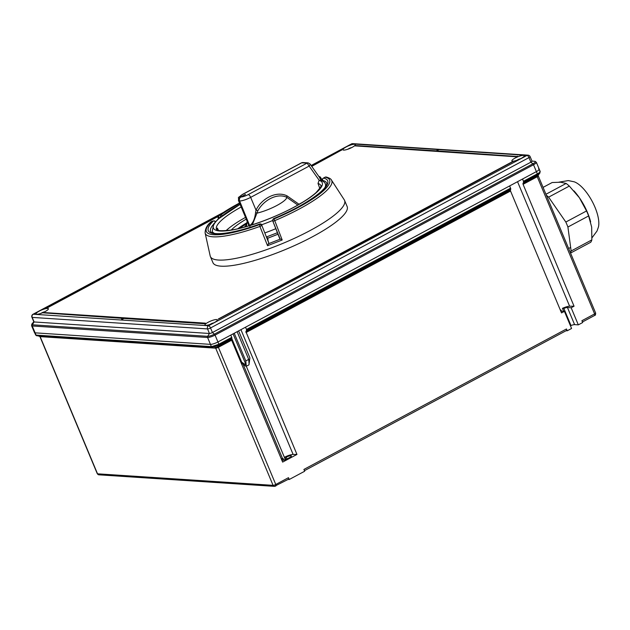 <?xml version="1.0" encoding="UTF-8"?>
<svg xmlns="http://www.w3.org/2000/svg" width="630" height="630" viewBox="0 0 630 630"><rect width="100%" height="100%" fill="white"/><g stroke="black" fill="none" stroke-linecap="round" stroke-linejoin="round"><path stroke-width="0.94" d="M566.354 330.529A1.78 0.693 -118.1 0 0 566.52 330.49A1.78 0.693 -118.1 0 0 566.48 328.978L567.236 330.789L566.102 330.718M566.48 328.978L303.904 469.429L304.66 471.248L289.241 479.493L288.485 477.674A1.78 0.693 61.9 0 1 288.532 479.194A1.78 0.693 61.9 0 1 288.359 479.225M574.056 306.211L571.166 307.755L578.316 324.867L582.655 322.544L581.892 320.725L594.618 313.921L537.233 176.746L523.073 184.322L574.056 306.211L569.622 306.219A7.127 1.551 -22.7 0 0 562.44 308.346L563.842 308.432A4.158 0.906 -22.7 0 1 567.449 307.511L571.166 307.755M510.788 189.039L246.566 330.38L245.881 331.616L510.379 190.134L510.788 189.039L509.694 185.897L245.535 327.198L246.472 329.451L510.631 188.149M246.566 330.38L246.472 329.451M523.569 181.227L537.335 173.864L536.398 171.612A5.938 1.291 -22.7 0 0 539.217 169.147A5.938 1.291 157.3 0 1 536.398 171.612L522.632 178.975L523.664 182.157L522.979 183.393L537.106 175.833L537.65 174.675L523.664 182.157M245.881 331.616L296.958 454.435L282.634 462.097L231.643 340.208L231.903 338.223L218.799 345.232L212.389 347.295L36.8 335.759A1.189 1.087 -86.4 0 1 35.934 335.089L211.546 346.626L218.634 344.35L231.745 337.334L231.903 338.223M510.379 190.134L510.536 191.024L245.976 332.545M523.073 184.322L522.979 183.393M567.236 330.789L571.575 328.474L564.417 311.37L561.527 312.913L510.536 191.024M594.492 315.473A1.78 0.693 -118.1 0 0 594.657 315.441A1.78 0.693 -118.1 0 0 594.618 313.921A2.134 0.465 -22.7 0 0 595.634 313.039L538.248 175.857A2.134 0.465 157.3 0 1 537.233 176.746A1.189 0.465 -118.1 0 1 537.106 175.833A2.733 0.599 -22.7 0 0 538.303 174.998L539.816 173.179L540.178 171.439L539.217 169.147A5.938 1.291 -22.7 0 0 538.563 168.864M212.271 347.287A1.189 1.063 -86.2 0 1 211.404 346.618L207.593 337.499L32.248 325.978A5.938 1.291 157.3 0 1 31.587 325.694L34.461 332.561A5.938 1.291 -22.7 0 0 35.123 332.845L210.459 344.366A5.938 1.291 -22.7 0 0 217.933 341.964A5.938 1.291 157.3 0 1 210.459 344.366L35.123 332.845A5.938 1.291 157.3 0 1 34.461 332.561L35.934 335.089M231.745 337.334L230.8 335.081L217.933 341.964L218.878 344.216A1.189 0.465 -118.1 0 1 218.996 345.122M537.461 174.778A1.189 0.465 -118.1 0 0 537.335 173.864L537.579 173.738C540.099 172.352 540.784 171.486 539.634 171.132M539.816 173.179L537.65 174.675A1.189 0.528 -117.1 0 0 537.579 173.738M281.342 459.002A7.127 1.551 157.3 0 1 281.996 458.616L283.327 458.711A4.158 0.906 -22.7 0 0 281.799 460.105M285.886 459.451L284.886 457.073A7.127 1.551 157.3 0 1 293.123 454.443L296.958 454.435M286.973 458.963L286.225 457.159L284.886 457.073M286.225 457.159A4.158 0.906 157.3 0 1 291.414 455.939A4.158 0.906 157.3 0 1 289.438 457.663L287.508 458.695A4.158 0.906 -22.7 0 1 281.854 460.231M563.685 311.315L562.44 308.346M560.779 311.125L564.417 311.37M561.448 311.173L560.952 309.984A4.158 0.906 -22.7 0 0 560.472 310.401M560.952 309.984L560.275 309.936M578.316 324.867L574.607 324.623A4.158 0.906 -22.7 0 0 571 325.545L570.331 325.497M571 325.545L563.842 308.432M283.925 460.128L283.327 458.711M288.107 479.422L289.241 479.493M214.168 322.647A6.709 1.465 157.3 0 1 204.978 325.041A6.709 1.465 157.3 0 1 208.168 322.253A6.709 1.465 157.3 0 1 217.358 319.859A6.709 1.465 157.3 0 1 214.168 322.647M521.065 158.484A6.709 1.465 157.3 0 1 511.883 160.87A6.709 1.465 157.3 0 1 515.072 158.091A6.709 1.465 157.3 0 1 524.262 155.697A6.709 1.465 157.3 0 1 521.065 158.484M42.352 312.866A6.709 1.465 157.3 0 1 36.005 313.937A6.709 1.465 157.3 0 1 39.194 311.149A6.709 1.465 157.3 0 1 48.384 308.763A6.709 1.465 157.3 0 1 45.187 311.543A6.709 1.465 157.3 0 1 43.234 312.496M352.091 147.381A6.709 1.465 157.3 0 1 342.901 149.775A6.709 1.465 157.3 0 1 346.098 146.987A6.709 1.465 157.3 0 1 355.281 144.593A6.709 1.465 157.3 0 1 352.091 147.381M437.149 150.924L438.425 149.845L436.18 150.853L354.997 145.522A7.899 1.717 157.3 0 1 354.564 145.845L517.096 156.831A7.899 1.717 157.3 0 1 517.813 156.531L436.495 150.877L438.425 149.845M205.435 323.151L205.569 323.474A7.899 1.717 -22.7 0 0 205.128 323.788L123.953 318.457L122.023 319.489L121.566 319.142L123.496 318.111L42.32 312.779A7.899 1.717 -22.7 0 0 43.037 312.48L205.435 323.151A7.899 1.717 -22.7 0 0 204.994 323.466L205.128 323.788M122.976 318.394L42.32 312.779M218.342 319.15L218.287 319.016A7.899 1.717 -22.7 0 1 218.319 319.079A7.899 1.717 -22.7 0 1 218.342 319.174L365.92 240.629L366.983 240.699L367.424 240.069L366.983 240.699M367.022 240.038L513.812 161.13L366.369 239.998L367.424 240.069M46.896 308.07L46.762 307.747A7.899 1.717 157.3 0 0 46.187 307.865L46.321 308.188A7.899 1.717 157.3 0 1 46.896 308.07L218.051 216.515M218.783 215.539L194.205 228.69L192.567 228.926L193.111 229.273M341.791 150.161A7.899 1.717 157.3 0 1 341.783 150.137L341.649 149.814A7.899 1.717 157.3 0 0 341.673 149.909A7.899 1.717 157.3 0 0 341.712 149.979L311.755 166.391M536.398 171.612L217.933 341.964L215.058 335.097A5.938 1.291 157.3 0 1 207.593 337.499A1.189 1.063 -86.2 0 1 207.687 336.318A5.347 1.165 -22.7 0 0 214.405 334.152L532.87 163.8A5.347 1.165 -22.7 0 0 534.854 161.327A5.347 1.165 -22.7 0 0 534.823 161.327L531.988 161.091L534.854 161.327L536.351 162.28A5.938 1.291 157.3 0 1 533.523 164.745L215.058 335.097A1.189 0.465 -118.1 0 0 214.405 334.152L212.436 332.522L530.901 162.17A2.378 0.52 -22.7 0 0 532.027 161.185L530.121 156.626A2.378 0.52 157.3 0 1 528.987 157.61L530.901 162.17L532.87 163.8A1.189 0.465 -118.1 0 1 533.523 164.745L536.398 171.612M209.443 333.483A2.378 0.52 -22.7 0 0 212.436 332.522L210.53 327.962A2.378 0.52 157.3 0 1 207.538 328.923L209.443 333.483L207.687 336.318L32.343 324.796L34.107 321.961L209.443 333.483M33.839 321.851A2.378 0.52 -22.7 0 0 34.107 321.961L32.193 317.402A2.378 0.52 157.3 0 1 31.933 317.284L33.839 321.851M204.994 323.466L123.819 318.134L122.023 319.489M354.564 145.845L517.096 156.831M516.954 156.508A7.899 1.717 157.3 0 1 517.679 156.209M218.342 319.174L365.92 240.629M366.849 240.376L365.786 240.306M218.287 319.016L513.23 161.241A7.899 1.717 -22.7 0 0 513.812 161.13M46.762 307.747L218.319 215.98M311.551 166.107L341.712 149.979M311.456 165.974L341.649 149.814M192.567 228.926L193.63 228.997L46.187 307.865M518.38 159.429A11.875 11.875 0 0 1 520.632 158.713A11.828 10.576 93.8 0 0 518.907 159.288A11.844 4.63 -118.1 0 0 518.38 159.429A11.844 4.63 -118.1 0 0 517.891 159.737A11.781 10.592 32.7 0 0 517.025 160.17M517.466 160.059A11.844 4.63 -118.1 0 0 516.671 160.343A11.875 11.875 0 0 0 516.576 160.406M213.704 322.891A11.828 10.576 93.8 0 0 212.011 323.45A11.844 4.63 -118.1 0 0 211.475 323.599A11.844 4.63 -118.1 0 0 210.995 323.899A11.781 10.592 32.7 0 0 210.129 324.332M210.562 324.222A11.844 4.63 -118.1 0 0 209.766 324.505A11.875 11.875 0 0 0 209.672 324.568M351.627 147.625A11.828 10.576 93.8 0 0 349.933 148.184A11.844 4.63 -118.1 0 0 349.398 148.334A11.844 4.63 -118.1 0 0 348.918 148.641A11.781 10.592 32.7 0 0 348.051 149.066M348.484 148.963A11.844 4.63 -118.1 0 0 347.697 149.247A11.875 11.875 0 0 0 347.602 149.302M44.722 311.787A11.828 10.576 93.8 0 0 43.029 312.354A11.844 4.63 -118.1 0 0 42.501 312.496A11.844 4.63 -118.1 0 0 42.021 312.803A11.781 10.592 32.7 0 0 41.147 313.228M41.588 313.126A11.844 4.63 -118.1 0 0 40.792 313.409A11.875 11.875 0 0 0 40.698 313.472M274.412 219.775L282.201 239.991L267.545 245.708L259.906 226.43L259.607 224.099A1.78 0.394 -109.8 0 1 259.678 224.028A1.78 0.394 -109.8 0 1 259.78 224.044M268.6 243.684L280.192 239.164L272.885 221.287L274.578 220.705A68.536 14.923 -22.7 0 0 331.474 180.093L344.279 199.852A72.733 15.837 -22.7 0 1 344.571 200.403A72.733 15.837 -22.7 0 1 297.202 237.03A72.733 15.837 -22.7 0 1 218.46 260.04A72.733 15.837 -22.7 0 1 210.381 256.544A72.733 15.837 -22.7 0 1 210.192 255.945L205.112 232.95A68.536 14.923 -22.7 0 0 212.901 236.809A68.536 14.923 -22.7 0 0 259.906 226.43L261.891 225.564L268.766 242.952L267.545 245.708M210.381 256.544L212.948 262.671A72.733 15.837 -22.7 0 0 221.02 266.175A72.733 15.837 -22.7 0 0 299.762 243.156A72.733 15.837 -22.7 0 0 347.138 206.538L344.571 200.403M246.936 222.957A48.983 10.663 -22.7 0 0 238.132 228.69M267.506 238.298L277.995 234.218A61.149 13.317 -22.7 0 1 273.302 236.069L278.003 234.234M268.041 239.361L267.073 237.36L268.766 242.952M267.514 238.321L273.302 236.069A61.149 13.317 -22.7 0 1 267.482 238.258M282.201 239.991L279.767 238.66M218.5 230.415L217.366 228.06L217.374 230.037M241.172 206.986A56.582 12.324 -22.7 0 0 216.539 229.407C217.382 228.595 213.113 232.1 231.068 230.068C247.306 227.627 274.168 217.878 293.95 207.191C303.747 201.915 311.11 197.064 316.032 192.638C320.481 187.543 322.111 185.244 320.93 185.74A56.582 12.324 -22.7 0 0 318 183.448L319.103 180.377L320.457 180.188C323.418 181.235 325.064 182.558 325.395 184.149A61.315 13.356 157.3 0 1 325.017 187.464M318 183.448L319.835 188.512M245.527 217.389A55.983 12.191 -22.7 0 0 226.012 230.69M319.646 177.92L321.316 180.456M246.251 219.138A48.384 10.537 -22.7 0 0 231.257 230.037M244.495 227.091A31.76 6.914 157.3 0 1 246.677 224.752M245.472 194.56L240.621 196.993C239.227 197.938 238.802 199.253 239.337 200.954A8.907 1.937 157.3 0 1 238.471 200.537L248.33 224.091L249.559 225.39L239.337 200.954M245.416 194.426L240.888 197.009A5.938 1.291 -22.7 0 0 248.22 194.599L307.101 163.107L309.157 166.076L250.669 197.363L256.024 210.16C261.371 198.836 276.192 190.402 287.075 195.883L298.982 204.23L302.243 202.482M248.889 225.823L247.944 223.177M246.968 222.713A48.384 10.537 -22.7 0 0 237.778 228.769M249.96 226.312L239.597 200.97C239.061 199.277 239.494 197.954 240.888 197.009M249.819 225.406C252.866 223.398 254.78 219.161 255.552 212.712L256.024 210.16L257.883 210.711L252.362 224.752M242.92 194.253L301.794 162.761A2.378 2.126 93.8 0 1 302.841 162.524L308.149 162.879A2.378 2.126 -86.2 0 0 307.101 163.107L301.502 162.823L242.637 194.308A2.969 1.158 -118.1 0 1 242.92 194.253A5.938 1.291 -22.7 0 0 240.629 196.993M309.669 163.761C310.354 163.957 310.18 164.729 309.157 166.076L319.205 180.33M297.825 205.057L286.776 197.3C276.838 192.607 263.411 200.537 257.883 210.711M255.552 212.712L257.205 213.082A20.688 4.504 -22.7 0 0 276.791 205.53A20.688 4.504 -22.7 0 0 286.776 197.3A1.78 0.709 124 0 1 287.075 195.883M249.559 225.39L249.7 226.296M246.826 223.689A48.983 10.663 -22.7 0 0 239.565 228.351M558.912 182.157L568.284 180.582L574.237 181.818A27.901 10.915 61.9 0 1 592.161 201.316A27.901 10.915 61.9 0 1 598.429 227.044L597.019 231.013L591.995 237.801M543.068 187.386L552.156 182.527L560.598 182.22L566.149 183.448A36.217 14.167 -118.1 0 1 569.331 186.078L579.387 197.749A32.658 12.773 61.9 0 1 590.586 221.65A32.658 12.773 61.9 0 1 590.633 221.855M570.544 253.063L590.751 242.251A36.217 14.167 -118.1 0 0 591.846 239.904L571.134 250.992A36.217 14.167 -118.1 0 1 570.402 252.725M571.134 250.992L567.913 227.02L588.625 215.94L591.68 227.147L591.846 239.904M588.625 215.94A36.217 14.167 -118.1 0 0 586.546 210.963L579.387 197.749A32.658 12.773 61.9 0 0 574.371 191.339L573.93 190.843M567.913 227.02A36.217 14.167 -118.1 0 0 565.827 222.043L586.546 210.963M565.827 222.043L548.612 197.159L569.331 186.078M545.942 194.261L566.149 183.448M548.612 197.159A36.217 14.167 -118.1 0 0 546.352 195.229M238.612 330.9L249.874 357.816L248.992 364.613A1.914 0.417 157.3 0 1 248.078 365.353A1.914 0.417 157.3 0 1 245.487 366.077L241.117 362.841M249.417 361.659L249.07 363.636L248.685 359.328A5.347 1.165 -22.7 0 1 247.377 360.108A5.347 1.165 -22.7 0 1 245.794 360.872L246.18 365.18L241.692 362.187L231.793 338.515M234.234 333.238L245.794 360.872M237.124 331.695L248.685 359.328M240.88 362.274A5.347 1.165 -22.7 0 0 241.692 362.187M233.076 333.861L246.18 365.18M275.641 486.029A1.78 0.693 -118.1 0 0 275.806 485.998A1.78 0.693 -118.1 0 0 275.767 484.478L288.485 477.674M231.643 340.208L218.382 347.303L275.767 484.478A2.134 0.465 -22.7 0 1 273.073 485.344L215.688 348.169L40.139 336.633L97.524 473.815L273.073 485.344A1.78 1.591 -86.2 0 0 274.404 486.352L98.847 474.815A1.78 1.591 -86.2 0 1 97.524 473.815A2.134 0.465 -22.7 0 1 97.28 473.713L39.903 336.53L35.422 334.853M36.934 335.766A1.189 1.063 -86.2 0 1 36.06 335.097L32.248 325.978A1.189 1.063 -86.2 0 1 32.343 324.796A5.347 1.165 -22.7 0 1 31.957 323.962L33.8 321.757M39.233 335.963A2.733 0.599 -22.7 0 0 39.249 335.963L212.389 347.295A1.189 1.032 -86.1 0 1 211.546 346.626M231.493 339.318L218.256 346.39A1.189 0.465 -118.1 0 0 218.382 347.303A2.134 0.465 157.3 0 1 215.688 348.169A1.189 1.063 -86.2 0 0 214.822 347.5A2.733 0.599 -22.7 0 0 218.256 346.39L218.799 345.232A1.189 0.402 -119.1 0 0 218.634 344.35M36.8 335.759L39.249 335.963A2.733 0.599 -22.7 0 0 39.265 335.963A1.189 1.063 93.8 0 1 40.139 336.633A2.134 0.465 157.3 0 1 39.903 336.53M275.192 486.179A1.78 1.591 -86.2 0 1 274.404 486.352L288.532 479.194M282.594 458.656L243.133 364.337M285.366 459.656L246.22 366.061M293.123 454.443L240.928 329.663M569.622 306.219L517.537 181.7M574.607 324.623L567.449 307.511M192.591 228.989L33.225 314.228L208.569 325.749L527.034 155.397L351.69 143.884L311.165 165.564M222.343 213.074L193.268 228.627M311.125 165.509L351.469 143.923A2.378 0.929 61.9 0 1 351.69 143.884A2.378 2.126 93.8 0 1 352.745 143.648L528.082 155.169A2.378 2.126 93.8 0 0 527.034 155.397A2.378 0.929 61.9 0 1 528.987 157.61L210.53 327.962A2.378 0.929 61.9 0 0 208.569 325.749A2.378 2.126 93.8 0 0 207.538 328.923L32.193 317.402A2.378 2.126 93.8 0 1 33.225 314.228A2.378 0.929 61.9 0 0 33.004 314.275A2.378 2.378 0 0 0 31.933 317.284M213.231 224.634A62.937 13.702 -22.7 0 0 210.577 231.627C213.523 236.187 235.833 232.887 259.678 224.028A1.78 1.78 0 0 1 261.923 225.02L261.891 224.981M239.502 202.994L218.712 215.594A1.78 1.268 54.2 0 1 219.082 215.428L220.736 215.035A1.78 1.268 54.3 0 1 222.225 215.649M239.518 203.033A66.78 14.545 -22.7 0 0 219.082 215.428A1.78 1.032 -103.6 0 0 218.901 217.728L219.027 218.24M239.707 203.49A64.717 14.096 -22.7 0 0 220.736 215.035A1.78 1.032 -103.6 0 0 220.453 217.051M212.216 221.335A1.78 1.032 76.4 0 0 211.94 221.335A1.78 1.032 76.4 0 0 211.688 221.461A66.78 14.545 -22.7 0 0 259.568 224.611A1.78 1.725 -175.6 0 1 261.891 225.564L261.93 225.06A1.78 1.725 -175.6 0 0 259.607 224.099A64.717 14.096 -22.7 0 1 213.334 221.059L211.688 221.461A1.78 1.512 -133.6 0 0 211.129 221.776C207.144 224.981 205.144 228.706 205.112 232.95M215.31 221.878A1.78 1.512 -133.7 0 0 213.334 221.059A1.78 1.032 76.4 0 1 213.586 220.933L211.94 221.335A1.78 1.78 0 0 0 211.129 221.776M272.892 221.28A1.78 1.725 4.4 0 1 273.869 219.027A66.78 14.545 -22.7 0 0 325.245 177.172L323.552 178.07A1.78 1.662 103.1 0 0 322.694 180.44L323.056 181.306M331.474 180.093C331.034 178.952 329.309 177.928 326.308 177.038A1.78 1.662 102.8 0 0 325.245 177.172A1.78 0.693 61.9 0 0 325.072 177.203L323.387 178.101A1.78 0.693 61.9 0 1 323.552 178.07A64.717 14.096 -22.7 0 1 273.908 218.523L273.908 218.523A1.78 1.725 4.4 0 0 272.798 219.988L272.766 220.5A1.78 1.78 0 0 0 272.885 221.287L279.799 238.77M272.798 219.988A1.78 1.78 0 0 1 273.885 218.484C302.683 206.711 328.096 189.512 326.694 183.054A62.937 13.702 -22.7 0 0 322.694 180.44L322.623 180.212M323.245 178.274A1.78 0.693 61.9 0 1 323.387 178.101A1.78 1.78 0 0 0 322.584 180.361L322.946 181.235M324.954 177.321A1.78 0.693 61.9 0 1 325.072 177.203A1.78 1.78 0 0 1 326.308 177.038M320.048 178.172A1.78 0.504 -32.3 0 0 320.52 177.369A1.78 1.78 0 0 0 318.953 176.542M219.925 217.484L218.901 217.728A1.78 0.559 165.8 0 1 218.027 217.468L218.374 218.831M246.054 226.65A29.941 6.52 157.3 0 1 246.487 226.091M272.766 220.468A61.315 13.356 157.3 0 1 261.773 224.737M214.901 233.525A61.315 13.356 157.3 0 1 212.271 231.47L213.641 224.004L217.886 219.264L240.077 204.372M319.103 180.377A58.952 12.836 157.3 0 1 294.171 207.144A58.952 12.836 157.3 0 1 220.382 231.029A58.952 12.836 157.3 0 1 240.101 204.435M217.027 229.848A56.487 12.301 157.3 0 1 217.366 228.06M265.183 232.816A60.842 13.246 -22.7 0 0 275.814 228.698M248.22 194.599A2.969 1.158 61.9 0 1 250.669 197.363A8.907 1.937 157.3 0 1 239.597 200.97M566.52 330.49L304.432 470.689M595.634 313.039C595.626 314.732 595.303 315.536 594.657 315.441L582.419 321.985M538.303 174.998L538.248 175.857M98.847 474.815L97.28 473.713M539.217 169.147L536.351 162.28M33.004 314.275L222.933 212.68M352.745 143.648A2.378 2.378 0 0 0 351.469 143.923M530.121 156.626A2.378 2.378 0 0 0 528.082 155.169M31.587 325.694L31.957 323.962M213.727 322.875A11.875 11.875 0 0 0 211.475 323.599M351.65 147.609A11.875 11.875 0 0 0 349.398 148.334M44.754 311.771A11.875 11.875 0 0 0 42.501 312.496M322.906 181.125L320.52 177.369M218.712 215.594A1.78 1.78 0 0 0 218.027 217.468M215.491 221.681A1.78 1.78 0 0 0 213.586 220.933M326.033 185.937L325.395 184.149M277.413 232.738L266.852 236.793M238.471 200.537C239.046 195.757 236.447 199.293 242.637 194.308M247.165 221.319L246.424 226.548M213.098 233.179L212.271 231.47M302.841 162.524L301.502 162.823M308.149 162.879L310.015 163.934L320.158 178.314M568.638 248.504L570.489 247.519"/></g></svg>
